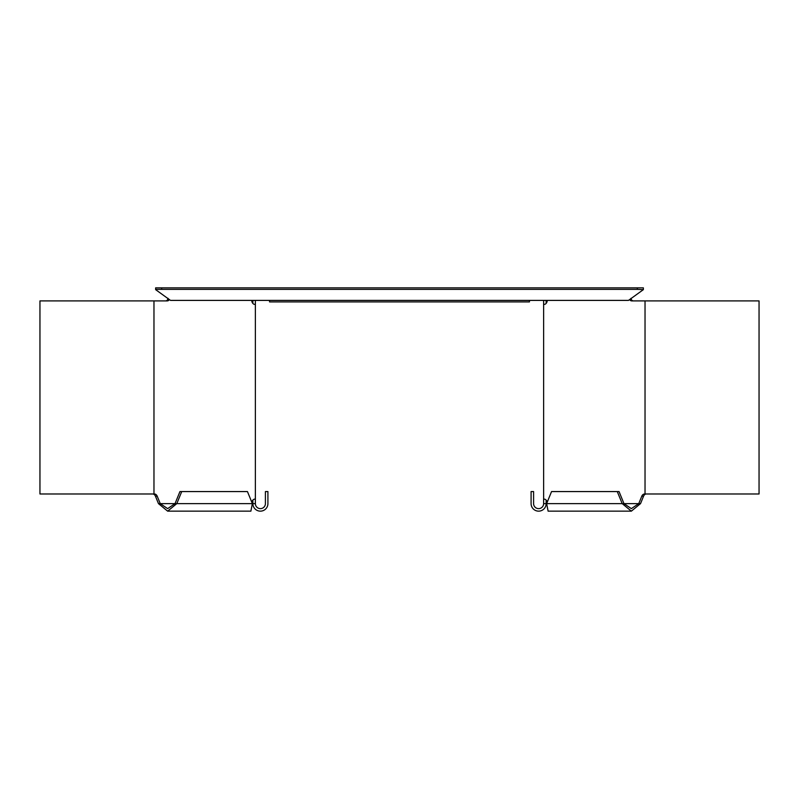 <?xml version="1.0" encoding="UTF-8"?>
<svg xmlns="http://www.w3.org/2000/svg" width="799" height="799" viewBox="0 0 799 799"><rect width="100%" height="100%" fill="white"/><g stroke="black" fill="none" stroke-linecap="round" stroke-linejoin="round"><path stroke-width="1.2" d="M643.365 289.358L643.365 287.85L637.342 287.85L637.342 289.358L643.365 289.637L628.493 300.394L170.507 300.394L155.635 289.637L155.635 287.85L161.658 287.85L161.658 289.358L155.635 289.358M269.543 300.394L269.543 301.902L529.457 301.902L529.457 300.394M637.342 287.85L161.658 287.85M637.342 289.358L161.658 289.358M167.64 511.15L250.886 511.15L252.364 503.62L247.45 491.575L179.945 491.575L175.031 503.62L176.809 503.62L167.64 511.15L158.472 503.62L155.465 496.239A4.514 3.196 90 0 0 153.218 494.052L152.929 493.982M165.473 300.903A4.514 3.196 90 0 0 167.48 299.895L168.06 298.347M153.967 300.903L153.967 493.982L39.95 493.982L39.95 300.903L167.241 300.903A4.514 3.196 90 0 0 169.248 299.895L167.73 299.295M153.967 493.982L154.996 494.052A4.514 3.196 90 0 1 157.233 496.239L160.249 503.62L175.031 503.62L167.64 508.633L160.249 503.62L158.472 503.62M255.37 503.62L252.864 503.62A7.531 7.531 0 0 0 260.394 511.15A7.531 7.531 0 0 0 267.915 503.62L267.915 491.575L265.408 491.575L265.408 503.62A5.014 5.014 0 0 1 260.394 508.633A5.014 5.014 0 0 1 255.37 503.62L255.37 499.165L254.342 499.165A4.514 3.196 90 0 0 252.104 501.363L251.775 502.172M254.342 499.165L255.37 499.105L255.37 304.409L254.342 304.349L255.37 304.349L255.37 300.394M251.695 300.394A4.514 3.196 90 0 0 254.342 304.349M169.248 299.895L167.48 299.895M153.218 494.052L154.996 494.052M181.723 491.575L176.809 503.62L252.364 503.62M252.864 503.62L252.864 500.104M252.864 303.41L252.864 300.394M631.36 511.15L548.114 511.15L546.636 503.62L551.55 491.575L619.055 491.575L623.969 503.62L622.191 503.62L631.36 511.15L640.528 503.62L643.535 496.239A4.514 3.196 90 0 1 645.782 494.052L646.071 493.982M630.94 298.347L631.27 299.295L629.502 299.725L631.52 299.895L631.27 299.295M633.527 300.903A4.514 3.196 90 0 1 631.52 299.895M640.528 503.62L638.751 503.62L641.767 496.239A4.514 3.196 90 0 1 644.004 494.052L645.033 493.982L645.033 300.903L631.759 300.903A4.514 3.196 90 0 1 629.752 299.895M547.305 300.394A4.514 3.196 90 0 1 544.658 304.349L543.63 304.409L543.63 499.105L544.658 499.165A4.514 3.196 90 0 1 546.896 501.363L547.225 502.172M645.782 494.052L644.004 494.052M623.969 503.62L631.36 508.633L638.751 503.62L623.969 503.62M617.277 491.575L622.191 503.62L546.636 503.62M543.63 503.62L546.136 503.62A7.531 7.531 0 0 1 538.606 511.15A7.531 7.531 0 0 1 531.085 503.62L531.085 491.575L533.592 491.575L533.592 503.62A5.014 5.014 0 0 0 538.606 508.633A5.014 5.014 0 0 0 543.63 503.62L543.63 499.105M546.136 303.41L546.136 300.394M546.136 503.62L546.136 500.104M544.658 304.349L543.63 304.349L543.63 300.394M543.63 499.165L544.658 499.165M645.033 300.903L759.05 300.903L759.05 493.982L645.033 493.982M155.465 496.239L157.233 496.239M643.535 496.239L641.767 496.239"/></g></svg>
